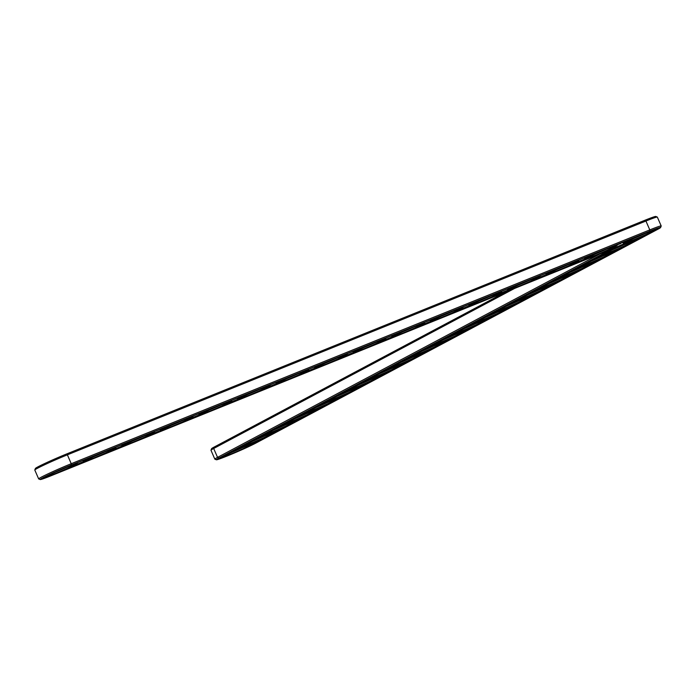 <?xml version="1.0" encoding="UTF-8"?>
<svg xmlns="http://www.w3.org/2000/svg" width="696" height="696" viewBox="0 0 696 696"><rect width="100%" height="100%" fill="white"/><g stroke="black" fill="none" stroke-linecap="round" stroke-linejoin="round"><path stroke-width="1.04" d="M505.374 292.146L214.15 447.058A22.837 1.035 156.5 0 0 211.575 448.694L210.975 450.208A23.986 1.087 156.5 0 0 210.975 450.26L214.829 459.134A23.986 1.087 156.5 0 0 214.873 459.177L216.386 459.769A22.837 1.035 156.5 0 0 232.742 453.696A22.837 1.035 156.5 0 0 255.65 443.204L658.024 229.167A22.837 1.035 156.5 0 0 660.6 227.531A22.837 1.035 156.5 0 0 649.742 231.22L71.192 465.041A22.837 1.035 156.5 0 0 49.868 474.324A22.837 1.035 156.5 0 0 40.211 479.544A22.837 1.035 156.5 0 0 51.034 475.768L611.218 249.368L218.927 458.046A22.837 1.035 156.5 0 0 216.386 459.769M660.6 227.531L661.2 226.017A23.986 1.087 156.5 0 0 661.2 225.965L657.337 217.091A23.986 1.087 156.5 0 0 657.294 217.056L655.789 216.456A22.837 1.035 156.5 0 0 644.966 220.24L66.416 454.053A22.837 1.035 156.5 0 0 35.4 468.469L34.8 469.983A23.986 1.087 156.5 0 0 34.8 470.035L38.663 478.909A23.986 1.087 156.5 0 0 38.706 478.944L40.211 479.544M514.605 288.414L213.681 448.494A23.986 1.087 156.5 0 0 210.975 450.208M657.294 217.056A23.986 1.087 156.5 0 0 645.932 221.024L67.382 454.836A23.986 1.087 156.5 0 0 34.8 469.983M600.135 253.849L217.544 457.368A23.986 1.087 156.5 0 0 214.829 459.134M661.2 225.965A23.986 1.087 156.5 0 0 649.794 229.898L71.244 463.71A23.986 1.087 156.5 0 0 38.663 478.909M644.879 233.656A13.433 0.609 -23.5 0 1 633.96 238.406M627.94 241.321A14.581 0.661 -23.5 0 1 642.565 234.622A14.581 0.661 -23.5 0 1 653.013 230.75A14.581 0.661 -23.5 0 1 639.928 237.188A14.581 0.661 -23.5 0 1 626.287 242.365A14.581 0.661 -23.5 0 1 627.94 241.321M626.209 242.904A17.652 0.8 -23.5 0 0 615.038 247.654L221.398 457.055A19.766 0.896 156.5 0 0 219.162 458.507A19.766 0.896 156.5 0 0 232.96 453.453A19.766 0.896 156.5 0 0 253.179 444.205L655.554 230.167A19.766 0.896 156.5 0 0 657.79 228.706A19.766 0.896 156.5 0 0 648.385 231.942L69.844 465.763A19.766 0.896 156.5 0 0 42.987 478.282A19.766 0.896 156.5 0 0 52.391 475.046L615.047 247.645L614.742 246.95L612.419 247.88M625.469 242.321A17.652 0.8 -23.5 0 1 643.53 234.056A17.652 0.8 -23.5 0 1 655.85 229.55A17.652 0.8 -23.5 0 1 639.981 237.319A17.652 0.8 -23.5 0 1 623.477 243.626A17.652 0.8 -23.5 0 1 625.469 242.321M72.445 466.111L83.416 461.674M111.012 450.521L121.991 446.092M149.588 434.939L160.559 430.502M188.155 419.349L199.126 414.912M226.722 403.758L237.701 399.321M265.289 388.177L276.269 383.74M303.865 372.586L314.836 368.149M342.432 356.996L353.411 352.559M380.999 341.405L391.978 336.977M419.575 325.824L430.546 321.387M458.142 310.233L469.113 305.796M496.709 294.643L507.688 290.215M535.285 279.061L546.256 274.624M573.852 263.471L584.823 259.034M220.745 457.402A19.766 0.896 156.5 0 0 220.954 457.333L221.093 457.663A17.652 0.8 -23.5 0 1 223.094 456.367A17.652 0.8 -23.5 0 1 241.155 448.102A17.652 0.8 -23.5 0 1 253.475 443.587A17.652 0.8 -23.5 0 1 237.606 451.365A17.652 0.8 -23.5 0 1 221.093 457.663M642.808 236.075L634.526 240.477M621.624 247.341L613.35 251.743M600.448 258.608L592.174 263.01M579.272 269.874L570.998 274.276M558.096 281.14L549.823 285.543M536.92 292.407L528.638 296.809M515.736 303.673L507.462 308.076M494.56 314.94L486.287 319.342M473.384 326.198L465.111 330.6M452.209 337.464L443.935 341.866M431.033 348.731L422.75 353.133M409.848 359.997L401.575 364.4M388.673 371.264L380.399 375.666M367.497 382.53L359.223 386.933M346.321 393.797L338.038 398.199M325.136 405.063L316.863 409.465M303.961 416.321L295.687 420.723M282.785 427.588L274.511 431.99M261.609 438.854L253.335 443.256M623.477 243.626L623.164 242.921A17.652 0.8 -23.5 0 1 625.165 241.616A17.652 0.8 -23.5 0 1 628.027 240.172M622.92 242.617L623.807 242.208L622.911 242.6M619.945 243.713L620.902 243.304L619.936 243.687M620.98 243.374L620.345 243.635L620.98 243.374M618.805 244.261L619.901 243.765L618.796 244.252M618.779 244.157L617.97 244.592L618.779 244.157M617.752 244.688L618.231 244.435L617.743 244.679M584.901 259.216A17.652 0.8 -23.5 0 1 586.902 257.911A17.652 0.8 -23.5 0 1 604.963 249.646A17.652 0.8 -23.5 0 1 617.282 245.131A17.652 0.8 -23.5 0 1 601.414 252.909A17.652 0.8 -23.5 0 1 584.901 259.216L584.596 258.512A17.652 0.8 -23.5 0 1 586.589 257.207A17.652 0.8 -23.5 0 1 589.46 255.763M631.637 240.825A17.652 0.8 -23.5 0 1 634.369 240.111L634.674 240.807A17.652 0.8 -23.5 0 1 618.805 248.585A17.652 0.8 -23.5 0 1 602.292 254.893A17.652 0.8 -23.5 0 1 604.293 253.588A17.652 0.8 -23.5 0 1 622.355 245.323A17.652 0.8 -23.5 0 1 634.674 240.807M593.862 258.921A17.652 0.8 -23.5 0 1 605.024 254.17M610.462 252.091A17.652 0.8 -23.5 0 1 613.193 251.378L613.498 252.074A17.652 0.8 -23.5 0 1 597.629 259.852A17.652 0.8 -23.5 0 1 581.117 266.159A17.652 0.8 -23.5 0 1 583.117 264.854A17.652 0.8 -23.5 0 1 601.179 256.589A17.652 0.8 -23.5 0 1 613.498 252.074M546.334 274.798A17.652 0.8 -23.5 0 1 548.326 273.493A17.652 0.8 -23.5 0 1 566.387 265.237A17.652 0.8 -23.5 0 1 578.715 260.722A17.652 0.8 -23.5 0 1 562.838 268.499A17.652 0.8 -23.5 0 1 546.334 274.798L546.029 274.094A17.652 0.8 -23.5 0 1 548.022 272.797A17.652 0.8 -23.5 0 1 550.884 271.344M507.767 290.389A17.652 0.8 -23.5 0 1 509.759 289.084A17.652 0.8 -23.5 0 1 527.82 280.827A17.652 0.8 -23.5 0 1 540.139 276.312A17.652 0.8 -23.5 0 1 524.271 284.081A17.652 0.8 -23.5 0 1 507.767 290.389L507.454 289.684A17.652 0.8 -23.5 0 1 509.455 288.379A17.652 0.8 -23.5 0 1 512.317 286.935M572.678 270.187A17.652 0.8 -23.5 0 1 583.848 265.437M589.277 263.358A17.652 0.8 -23.5 0 1 592.009 262.636L592.322 263.34A17.652 0.8 -23.5 0 1 576.445 271.118A17.652 0.8 -23.5 0 1 559.941 277.417A17.652 0.8 -23.5 0 1 561.933 276.121A17.652 0.8 -23.5 0 1 579.994 267.856A17.652 0.8 -23.5 0 1 592.322 263.34M551.502 281.454A17.652 0.8 -23.5 0 1 562.673 276.704M568.101 274.624A17.652 0.8 -23.5 0 1 570.833 273.902L571.138 274.607A17.652 0.8 -23.5 0 1 555.269 282.385A17.652 0.8 -23.5 0 1 538.765 288.683A17.652 0.8 -23.5 0 1 540.757 287.387A17.652 0.8 -23.5 0 1 558.818 279.122A17.652 0.8 -23.5 0 1 571.138 274.607M469.191 305.979A17.652 0.8 -23.5 0 1 471.192 304.674A17.652 0.8 -23.5 0 1 489.253 296.409A17.652 0.8 -23.5 0 1 501.572 291.894A17.652 0.8 -23.5 0 1 485.704 299.671A17.652 0.8 -23.5 0 1 469.191 305.979L468.887 305.274A17.652 0.8 -23.5 0 1 470.887 303.969A17.652 0.8 -23.5 0 1 473.75 302.525M430.624 321.561A17.652 0.8 -23.5 0 1 432.616 320.264A17.652 0.8 -23.5 0 1 450.677 311.999A17.652 0.8 -23.5 0 1 463.005 307.484A17.652 0.8 -23.5 0 1 447.137 315.262A17.652 0.8 -23.5 0 1 430.624 321.561L430.319 320.856A17.652 0.8 -23.5 0 1 432.312 319.56A17.652 0.8 -23.5 0 1 435.174 318.115M392.057 337.151A17.652 0.8 -23.5 0 1 394.049 335.846A17.652 0.8 -23.5 0 1 412.11 327.59A17.652 0.8 -23.5 0 1 424.43 323.075A17.652 0.8 -23.5 0 1 408.561 330.844A17.652 0.8 -23.5 0 1 392.057 337.151L391.752 336.446A17.652 0.8 -23.5 0 1 393.745 335.141A17.652 0.8 -23.5 0 1 396.607 333.697M353.481 352.741A17.652 0.8 -23.5 0 1 355.482 351.436A17.652 0.8 -23.5 0 1 373.543 343.171A17.652 0.8 -23.5 0 1 385.862 338.656A17.652 0.8 -23.5 0 1 369.994 346.434A17.652 0.8 -23.5 0 1 353.481 352.741L353.176 352.037A17.652 0.8 -23.5 0 1 355.178 350.732A17.652 0.8 -23.5 0 1 358.04 349.288M530.326 292.72A17.652 0.8 -23.5 0 1 541.497 287.97M546.925 285.891A17.652 0.8 -23.5 0 1 549.657 285.169L549.962 285.873A17.652 0.8 -23.5 0 1 534.093 293.651A17.652 0.8 -23.5 0 1 517.58 299.95A17.652 0.8 -23.5 0 1 519.581 298.645A17.652 0.8 -23.5 0 1 537.643 290.389A17.652 0.8 -23.5 0 1 549.962 285.873M509.15 303.978A17.652 0.8 -23.5 0 1 520.321 299.236M525.75 297.149A17.652 0.8 -23.5 0 1 528.481 296.435L528.786 297.14A17.652 0.8 -23.5 0 1 512.917 304.909A17.652 0.8 -23.5 0 1 496.405 311.216A17.652 0.8 -23.5 0 1 498.406 309.911A17.652 0.8 -23.5 0 1 516.467 301.655A17.652 0.8 -23.5 0 1 528.786 297.14M487.966 315.245A17.652 0.8 -23.5 0 1 499.136 310.503M504.574 308.415A17.652 0.8 -23.5 0 1 507.306 307.702L507.61 308.406A17.652 0.8 -23.5 0 1 491.741 316.175A17.652 0.8 -23.5 0 1 475.229 322.483A17.652 0.8 -23.5 0 1 477.221 321.178A17.652 0.8 -23.5 0 1 495.282 312.922A17.652 0.8 -23.5 0 1 507.61 308.406M466.79 326.511A17.652 0.8 -23.5 0 1 477.961 321.769M483.389 319.681A17.652 0.8 -23.5 0 1 486.121 318.968L486.434 319.673A17.652 0.8 -23.5 0 1 470.557 327.442A17.652 0.8 -23.5 0 1 454.053 333.749A17.652 0.8 -23.5 0 1 456.045 332.444A17.652 0.8 -23.5 0 1 474.107 324.179A17.652 0.8 -23.5 0 1 486.434 319.673M445.614 337.777A17.652 0.8 -23.5 0 1 456.785 333.027M462.214 330.948A17.652 0.8 -23.5 0 1 464.945 330.235L465.25 330.931A17.652 0.8 -23.5 0 1 449.381 338.708A17.652 0.8 -23.5 0 1 432.877 345.016A17.652 0.8 -23.5 0 1 434.87 343.711A17.652 0.8 -23.5 0 1 452.931 335.446A17.652 0.8 -23.5 0 1 465.25 330.931M314.914 368.323A17.652 0.8 -23.5 0 1 316.906 367.027A17.652 0.8 -23.5 0 1 334.967 358.762A17.652 0.8 -23.5 0 1 347.295 354.247A17.652 0.8 -23.5 0 1 331.426 362.024A17.652 0.8 -23.5 0 1 314.914 368.323L314.609 367.627A17.652 0.8 -23.5 0 1 316.602 366.322A17.652 0.8 -23.5 0 1 319.473 364.878M276.347 383.914A17.652 0.8 -23.5 0 1 278.339 382.609A17.652 0.8 -23.5 0 1 296.4 374.352A17.652 0.8 -23.5 0 1 308.72 369.837A17.652 0.8 -23.5 0 1 292.851 377.606A17.652 0.8 -23.5 0 1 276.347 383.914L276.042 383.209A17.652 0.8 -23.5 0 1 278.035 381.904A17.652 0.8 -23.5 0 1 280.897 380.46M237.771 399.504A17.652 0.8 -23.5 0 1 239.772 398.199A17.652 0.8 -23.5 0 1 257.833 389.934A17.652 0.8 -23.5 0 1 270.152 385.427A17.652 0.8 -23.5 0 1 254.284 393.197A17.652 0.8 -23.5 0 1 237.771 399.504L237.466 398.799A17.652 0.8 -23.5 0 1 239.468 397.494A17.652 0.8 -23.5 0 1 242.33 396.05M199.204 415.086A17.652 0.8 -23.5 0 1 201.205 413.789A17.652 0.8 -23.5 0 1 219.266 405.524A17.652 0.8 -23.5 0 1 231.585 401.009A17.652 0.8 -23.5 0 1 215.716 408.787A17.652 0.8 -23.5 0 1 199.204 415.086L198.899 414.39A17.652 0.8 -23.5 0 1 200.892 413.085A17.652 0.8 -23.5 0 1 203.763 411.64M160.637 430.676A17.652 0.8 -23.5 0 1 162.629 429.371A17.652 0.8 -23.5 0 1 180.69 421.115A17.652 0.8 -23.5 0 1 193.01 416.6A17.652 0.8 -23.5 0 1 177.141 424.369A17.652 0.8 -23.5 0 1 160.637 430.676L160.332 429.971A17.652 0.8 -23.5 0 1 162.325 428.675A17.652 0.8 -23.5 0 1 165.187 427.222M122.061 446.267A17.652 0.8 -23.5 0 1 124.062 444.962A17.652 0.8 -23.5 0 1 142.123 436.697A17.652 0.8 -23.5 0 1 154.442 432.19A17.652 0.8 -23.5 0 1 138.574 439.959A17.652 0.8 -23.5 0 1 122.061 446.267L121.756 445.562A17.652 0.8 -23.5 0 1 123.757 444.257A17.652 0.8 -23.5 0 1 126.62 442.813M83.494 461.857A17.652 0.8 -23.5 0 1 85.495 460.552A17.652 0.8 -23.5 0 1 103.556 452.287A17.652 0.8 -23.5 0 1 115.875 447.772A17.652 0.8 -23.5 0 1 100.007 455.549A17.652 0.8 -23.5 0 1 83.494 461.857L83.189 461.152A17.652 0.8 -23.5 0 1 85.182 459.847A17.652 0.8 -23.5 0 1 88.053 458.403M424.438 349.044A17.652 0.8 -23.5 0 1 435.609 344.294M441.038 342.215A17.652 0.8 -23.5 0 1 443.77 341.501L444.074 342.197A17.652 0.8 -23.5 0 1 428.205 349.975A17.652 0.8 -23.5 0 1 411.693 356.282A17.652 0.8 -23.5 0 1 413.694 354.977A17.652 0.8 -23.5 0 1 431.755 346.712A17.652 0.8 -23.5 0 1 444.074 342.197M403.262 360.31A17.652 0.8 -23.5 0 1 414.425 355.56M419.862 353.481A17.652 0.8 -23.5 0 1 422.594 352.759L422.898 353.464A17.652 0.8 -23.5 0 1 407.03 361.241A17.652 0.8 -23.5 0 1 390.517 367.54A17.652 0.8 -23.5 0 1 392.518 366.244A17.652 0.8 -23.5 0 1 410.579 357.979A17.652 0.8 -23.5 0 1 422.898 353.464M382.078 371.577A17.652 0.8 -23.5 0 1 393.249 366.827M398.678 364.748A17.652 0.8 -23.5 0 1 401.418 364.025L401.723 364.73A17.652 0.8 -23.5 0 1 385.854 372.508A17.652 0.8 -23.5 0 1 369.341 378.807A17.652 0.8 -23.5 0 1 371.333 377.51A17.652 0.8 -23.5 0 1 389.395 369.245A17.652 0.8 -23.5 0 1 401.723 364.73M360.902 382.844A17.652 0.8 -23.5 0 1 372.073 378.093M377.502 376.014A17.652 0.8 -23.5 0 1 380.233 375.292L380.538 375.997A17.652 0.8 -23.5 0 1 364.669 383.774A17.652 0.8 -23.5 0 1 348.165 390.073A17.652 0.8 -23.5 0 1 350.158 388.768A17.652 0.8 -23.5 0 1 368.219 380.512A17.652 0.8 -23.5 0 1 380.538 375.997M339.726 394.101A17.652 0.8 -23.5 0 1 350.897 389.36M356.326 387.272A17.652 0.8 -23.5 0 1 359.058 386.558L359.362 387.263A17.652 0.8 -23.5 0 1 343.493 395.032A17.652 0.8 -23.5 0 1 326.99 401.34A17.652 0.8 -23.5 0 1 328.982 400.035A17.652 0.8 -23.5 0 1 347.043 391.778A17.652 0.8 -23.5 0 1 359.362 387.263M318.55 405.368A17.652 0.8 -23.5 0 1 329.721 400.626M335.15 398.538A17.652 0.8 -23.5 0 1 337.882 397.825L338.186 398.53A17.652 0.8 -23.5 0 1 322.318 406.299A17.652 0.8 -23.5 0 1 305.805 412.606A17.652 0.8 -23.5 0 1 307.806 411.301A17.652 0.8 -23.5 0 1 325.867 403.045A17.652 0.8 -23.5 0 1 338.186 398.53M297.375 416.634A17.652 0.8 -23.5 0 1 308.537 411.893M313.974 409.805A17.652 0.8 -23.5 0 1 316.706 409.091L317.011 409.796A17.652 0.8 -23.5 0 1 301.142 417.565A17.652 0.8 -23.5 0 1 284.629 423.873A17.652 0.8 -23.5 0 1 286.63 422.568A17.652 0.8 -23.5 0 1 304.691 414.303A17.652 0.8 -23.5 0 1 317.011 409.796M276.19 427.901A17.652 0.8 -23.5 0 1 287.361 423.151M292.79 421.071A17.652 0.8 -23.5 0 1 295.522 420.358L295.835 421.054A17.652 0.8 -23.5 0 1 279.957 428.832A17.652 0.8 -23.5 0 1 263.453 435.139A17.652 0.8 -23.5 0 1 265.446 433.834A17.652 0.8 -23.5 0 1 283.507 425.569A17.652 0.8 -23.5 0 1 295.835 421.054M255.014 439.167A17.652 0.8 -23.5 0 1 266.185 434.417M271.614 432.338A17.652 0.8 -23.5 0 1 274.346 431.624L274.65 432.32A17.652 0.8 -23.5 0 1 258.781 440.098A17.652 0.8 -23.5 0 1 242.278 446.406A17.652 0.8 -23.5 0 1 244.27 445.101A17.652 0.8 -23.5 0 1 262.331 436.836A17.652 0.8 -23.5 0 1 274.65 432.32M233.839 450.434A17.652 0.8 -23.5 0 1 245.009 445.684M250.438 443.604A17.652 0.8 -23.5 0 1 253.17 442.882L253.475 443.587M589.364 256.911A14.581 0.661 -23.5 0 1 603.989 250.212A14.581 0.661 -23.5 0 1 614.438 246.34A14.581 0.661 -23.5 0 1 601.353 252.779A14.581 0.661 -23.5 0 1 587.72 257.955A14.581 0.661 -23.5 0 1 589.364 256.911M606.312 249.246A13.433 0.609 -23.5 0 1 595.393 253.996M606.755 252.587A14.581 0.661 -23.5 0 1 621.38 245.888A14.581 0.661 -23.5 0 1 631.829 242.017A14.581 0.661 -23.5 0 1 618.744 248.455A14.581 0.661 -23.5 0 1 605.111 253.631A14.581 0.661 -23.5 0 1 606.755 252.587M623.703 244.922A13.433 0.609 -23.5 0 1 612.784 249.673M585.58 263.854A14.581 0.661 -23.5 0 1 600.204 257.155A14.581 0.661 -23.5 0 1 610.653 253.283A14.581 0.661 -23.5 0 1 597.568 259.721A14.581 0.661 -23.5 0 1 583.935 264.898A14.581 0.661 -23.5 0 1 585.58 263.854M602.527 256.189A13.433 0.609 -23.5 0 1 591.609 260.939M550.797 272.501A14.581 0.661 -23.5 0 1 565.422 265.802A14.581 0.661 -23.5 0 1 575.87 261.922A14.581 0.661 -23.5 0 1 562.786 268.369A14.581 0.661 -23.5 0 1 549.153 273.545A14.581 0.661 -23.5 0 1 550.797 272.501M567.745 264.837A13.433 0.609 -23.5 0 1 556.826 269.578M512.23 288.083A14.581 0.661 -23.5 0 1 526.855 281.384A14.581 0.661 -23.5 0 1 537.303 277.513A14.581 0.661 -23.5 0 1 524.218 283.959A14.581 0.661 -23.5 0 1 510.577 289.127A14.581 0.661 -23.5 0 1 512.23 288.083M529.169 280.418A13.433 0.609 -23.5 0 1 518.25 285.169M564.404 275.12A14.581 0.661 -23.5 0 1 579.029 268.421A14.581 0.661 -23.5 0 1 589.477 264.541A14.581 0.661 -23.5 0 1 576.392 270.988A14.581 0.661 -23.5 0 1 562.76 276.164A14.581 0.661 -23.5 0 1 564.404 275.12M581.351 267.455A13.433 0.609 -23.5 0 1 570.433 272.206M543.228 286.387A14.581 0.661 -23.5 0 1 557.853 279.688A14.581 0.661 -23.5 0 1 568.301 275.807A14.581 0.661 -23.5 0 1 555.217 282.254A14.581 0.661 -23.5 0 1 541.584 287.431A14.581 0.661 -23.5 0 1 543.228 286.387M560.167 278.722A13.433 0.609 -23.5 0 1 549.248 283.463M473.654 303.673A14.581 0.661 -23.5 0 1 488.279 296.975A14.581 0.661 -23.5 0 1 498.728 293.103A14.581 0.661 -23.5 0 1 485.643 299.541A14.581 0.661 -23.5 0 1 472.01 304.717A14.581 0.661 -23.5 0 1 473.654 303.673M490.602 296.009A13.433 0.609 -23.5 0 1 479.683 300.759M435.087 319.264A14.581 0.661 -23.5 0 1 449.712 312.565A14.581 0.661 -23.5 0 1 460.16 308.685A14.581 0.661 -23.5 0 1 447.076 315.131A14.581 0.661 -23.5 0 1 433.443 320.308A14.581 0.661 -23.5 0 1 435.087 319.264M452.035 311.599A13.433 0.609 -23.5 0 1 441.116 316.341M396.52 334.854A14.581 0.661 -23.5 0 1 411.145 328.147A14.581 0.661 -23.5 0 1 421.593 324.275A14.581 0.661 -23.5 0 1 408.509 330.722A14.581 0.661 -23.5 0 1 394.876 335.89A14.581 0.661 -23.5 0 1 396.52 334.854M413.459 327.181A13.433 0.609 -23.5 0 1 402.54 331.931M357.944 350.436A14.581 0.661 -23.5 0 1 372.569 343.737A14.581 0.661 -23.5 0 1 383.017 339.865A14.581 0.661 -23.5 0 1 369.941 346.303A14.581 0.661 -23.5 0 1 356.3 351.48A14.581 0.661 -23.5 0 1 357.944 350.436M374.892 342.771A13.433 0.609 -23.5 0 1 363.973 347.522M522.052 297.653A14.581 0.661 -23.5 0 1 536.677 290.954A14.581 0.661 -23.5 0 1 547.126 287.074A14.581 0.661 -23.5 0 1 534.041 293.521A14.581 0.661 -23.5 0 1 520.399 298.697A14.581 0.661 -23.5 0 1 522.052 297.653M538.991 289.988A13.433 0.609 -23.5 0 1 528.073 294.73M500.868 308.92A14.581 0.661 -23.5 0 1 515.492 302.212A14.581 0.661 -23.5 0 1 525.941 298.34A14.581 0.661 -23.5 0 1 512.856 304.787A14.581 0.661 -23.5 0 1 499.223 309.964A14.581 0.661 -23.5 0 1 500.868 308.92M517.815 301.246A13.433 0.609 -23.5 0 1 506.897 305.996M479.692 320.186A14.581 0.661 -23.5 0 1 494.317 313.478A14.581 0.661 -23.5 0 1 504.765 309.607A14.581 0.661 -23.5 0 1 491.68 316.054A14.581 0.661 -23.5 0 1 478.048 321.221A14.581 0.661 -23.5 0 1 479.692 320.186M496.639 312.513A13.433 0.609 -23.5 0 1 485.721 317.263M458.516 331.444A14.581 0.661 -23.5 0 1 473.141 324.745A14.581 0.661 -23.5 0 1 483.59 320.873A14.581 0.661 -23.5 0 1 470.505 327.311A14.581 0.661 -23.5 0 1 456.872 332.488A14.581 0.661 -23.5 0 1 458.516 331.444M475.455 323.779A13.433 0.609 -23.5 0 1 464.545 328.529M437.34 342.71A14.581 0.661 -23.5 0 1 451.965 336.011A14.581 0.661 -23.5 0 1 462.414 332.14A14.581 0.661 -23.5 0 1 449.329 338.578A14.581 0.661 -23.5 0 1 435.687 343.754A14.581 0.661 -23.5 0 1 437.34 342.71M454.279 335.046A13.433 0.609 -23.5 0 1 443.361 339.796M319.377 366.026A14.581 0.661 -23.5 0 1 334.002 359.327A14.581 0.661 -23.5 0 1 344.45 355.447A14.581 0.661 -23.5 0 1 331.366 361.894A14.581 0.661 -23.5 0 1 317.733 367.07A14.581 0.661 -23.5 0 1 319.377 366.026M336.325 358.362A13.433 0.609 -23.5 0 1 325.406 363.103M280.81 381.617A14.581 0.661 -23.5 0 1 295.435 374.909A14.581 0.661 -23.5 0 1 305.883 371.038A14.581 0.661 -23.5 0 1 292.798 377.484A14.581 0.661 -23.5 0 1 279.166 382.661A14.581 0.661 -23.5 0 1 280.81 381.617M297.749 373.943A13.433 0.609 -23.5 0 1 286.83 378.694M242.243 397.199A14.581 0.661 -23.5 0 1 256.868 390.5A14.581 0.661 -23.5 0 1 267.316 386.628A14.581 0.661 -23.5 0 1 254.231 393.066A14.581 0.661 -23.5 0 1 240.59 398.243A14.581 0.661 -23.5 0 1 242.243 397.199M259.182 389.534A13.433 0.609 -23.5 0 1 248.263 394.284M203.667 412.789A14.581 0.661 -23.5 0 1 218.292 406.09A14.581 0.661 -23.5 0 1 228.74 402.21A14.581 0.661 -23.5 0 1 215.656 408.656A14.581 0.661 -23.5 0 1 202.023 413.833A14.581 0.661 -23.5 0 1 203.667 412.789M220.615 405.124A13.433 0.609 -23.5 0 1 209.696 409.874M165.1 428.379A14.581 0.661 -23.5 0 1 179.725 421.68A14.581 0.661 -23.5 0 1 190.173 417.8A14.581 0.661 -23.5 0 1 177.089 424.247A14.581 0.661 -23.5 0 1 163.456 429.423A14.581 0.661 -23.5 0 1 165.1 428.379M182.039 420.715A13.433 0.609 -23.5 0 1 171.12 425.456M126.533 443.961A14.581 0.661 -23.5 0 1 141.157 437.262A14.581 0.661 -23.5 0 1 151.606 433.39A14.581 0.661 -23.5 0 1 138.521 439.829A14.581 0.661 -23.5 0 1 124.88 445.005A14.581 0.661 -23.5 0 1 126.533 443.961M143.472 436.296A13.433 0.609 -23.5 0 1 132.553 441.046M87.957 459.551A14.581 0.661 -23.5 0 1 102.582 452.852A14.581 0.661 -23.5 0 1 113.03 448.981A14.581 0.661 -23.5 0 1 99.946 455.419A14.581 0.661 -23.5 0 1 86.313 460.595A14.581 0.661 -23.5 0 1 87.957 459.551M104.905 451.887A13.433 0.609 -23.5 0 1 93.986 456.637M46.919 476.134A17.652 0.8 -23.5 0 1 64.98 467.877A17.652 0.8 -23.5 0 1 77.308 463.362A17.652 0.8 -23.5 0 1 61.431 471.14A17.652 0.8 -23.5 0 1 44.927 477.439A17.652 0.8 -23.5 0 1 46.919 476.134M49.39 475.142A14.581 0.661 -23.5 0 1 64.015 468.443A14.581 0.661 -23.5 0 1 74.463 464.563A14.581 0.661 -23.5 0 1 61.378 471.009A14.581 0.661 -23.5 0 1 47.746 476.186A14.581 0.661 -23.5 0 1 49.39 475.142M66.338 467.477A13.433 0.609 -23.5 0 1 55.419 472.219M416.165 353.977A14.581 0.661 -23.5 0 1 430.789 347.278A14.581 0.661 -23.5 0 1 441.238 343.406A14.581 0.661 -23.5 0 1 428.153 349.844A14.581 0.661 -23.5 0 1 414.512 355.021A14.581 0.661 -23.5 0 1 416.165 353.977M433.103 346.312A13.433 0.609 -23.5 0 1 422.185 351.062M394.98 365.243A14.581 0.661 -23.5 0 1 409.605 358.544A14.581 0.661 -23.5 0 1 420.053 354.664A14.581 0.661 -23.5 0 1 406.969 361.111A14.581 0.661 -23.5 0 1 393.336 366.287A14.581 0.661 -23.5 0 1 394.98 365.243M411.928 357.579A13.433 0.609 -23.5 0 1 401.009 362.329M373.804 376.51A14.581 0.661 -23.5 0 1 388.429 369.811A14.581 0.661 -23.5 0 1 398.878 365.931A14.581 0.661 -23.5 0 1 385.793 372.377A14.581 0.661 -23.5 0 1 372.16 377.554A14.581 0.661 -23.5 0 1 373.804 376.51M390.752 368.845A13.433 0.609 -23.5 0 1 379.833 373.587M352.628 387.776A14.581 0.661 -23.5 0 1 367.253 381.077A14.581 0.661 -23.5 0 1 377.702 377.197A14.581 0.661 -23.5 0 1 364.617 383.644A14.581 0.661 -23.5 0 1 350.984 388.82A14.581 0.661 -23.5 0 1 352.628 387.776M369.567 380.112A13.433 0.609 -23.5 0 1 358.649 384.853M331.453 399.043A14.581 0.661 -23.5 0 1 346.077 392.335A14.581 0.661 -23.5 0 1 356.526 388.464A14.581 0.661 -23.5 0 1 343.441 394.91A14.581 0.661 -23.5 0 1 329.8 400.087A14.581 0.661 -23.5 0 1 331.453 399.043M348.392 391.37A13.433 0.609 -23.5 0 1 337.473 396.12M310.268 410.309A14.581 0.661 -23.5 0 1 324.893 403.602A14.581 0.661 -23.5 0 1 335.341 399.73A14.581 0.661 -23.5 0 1 322.265 406.177A14.581 0.661 -23.5 0 1 308.624 411.345A14.581 0.661 -23.5 0 1 310.268 410.309M327.216 402.636A13.433 0.609 -23.5 0 1 316.297 407.386M289.092 421.567A14.581 0.661 -23.5 0 1 303.717 414.868A14.581 0.661 -23.5 0 1 314.166 410.997A14.581 0.661 -23.5 0 1 301.081 417.435A14.581 0.661 -23.5 0 1 287.448 422.611A14.581 0.661 -23.5 0 1 289.092 421.567M306.04 413.902A13.433 0.609 -23.5 0 1 295.121 418.653M267.916 432.834A14.581 0.661 -23.5 0 1 282.541 426.135A14.581 0.661 -23.5 0 1 292.99 422.263A14.581 0.661 -23.5 0 1 279.905 428.701A14.581 0.661 -23.5 0 1 266.272 433.878A14.581 0.661 -23.5 0 1 267.916 432.834M284.864 425.169A13.433 0.609 -23.5 0 1 273.946 429.919M246.741 444.1A14.581 0.661 -23.5 0 1 261.365 437.401A14.581 0.661 -23.5 0 1 271.814 433.53A14.581 0.661 -23.5 0 1 258.729 439.968A14.581 0.661 -23.5 0 1 245.096 445.144A14.581 0.661 -23.5 0 1 246.741 444.1M263.68 436.435A13.433 0.609 -23.5 0 1 252.761 441.186M225.565 455.367A14.581 0.661 -23.5 0 1 240.19 448.668A14.581 0.661 -23.5 0 1 250.638 444.788A14.581 0.661 -23.5 0 1 237.554 451.234A14.581 0.661 -23.5 0 1 223.912 456.411A14.581 0.661 -23.5 0 1 225.565 455.367M242.504 447.702A13.433 0.609 -23.5 0 1 231.585 452.452M622.624 242.739L623.468 242.339L622.615 242.704M218.927 458.046L217.544 457.368L213.681 448.494L214.15 447.058M71.192 465.041L71.244 463.71L67.382 454.836L66.416 454.053M649.742 231.22L649.794 229.898L645.932 221.024L644.966 220.24M617.282 245.131L617.056 244.609M578.715 260.722L578.48 260.2M540.139 276.312L539.913 275.781M501.572 291.894L501.346 291.372M463.005 307.484L462.77 306.962M424.43 323.075L424.203 322.544M385.862 338.656L385.636 338.134M347.295 354.247L347.06 353.725M308.72 369.837L308.493 369.306M270.152 385.427L269.926 384.897M231.585 401.009L231.359 400.487M193.01 416.6L192.783 416.069M154.442 432.19L154.216 431.659M115.875 447.772L115.649 447.25M77.308 463.362L77.073 462.84"/></g></svg>
